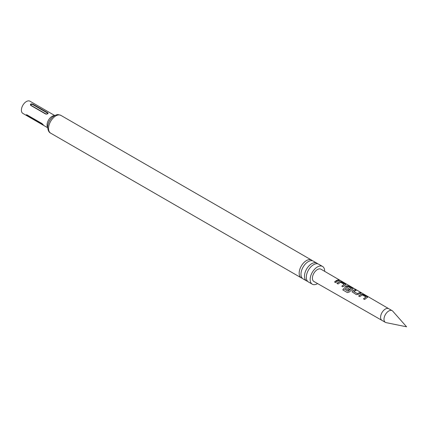 <?xml version="1.0" encoding="UTF-8"?>
<svg xmlns="http://www.w3.org/2000/svg" width="428" height="428" viewBox="0 0 428 428"><rect width="100%" height="100%" fill="white"/><g stroke="black" fill="none" stroke-linecap="round" stroke-linejoin="round"><path stroke-width="0.64" d="M340.346 280.49L339.238 280.19L340.677 280.715M302.28 278.237A10.256 5.922 -60 0 1 301.291 277.858A10.256 5.922 -60 0 1 299.167 273.16A10.256 5.922 -60 0 1 303.645 262.84A10.256 5.922 -60 0 1 311.547 260.09A10.256 5.922 -60 0 1 312.376 260.754M307.588 281.303A10.256 5.922 -60 0 1 306.603 280.918A10.256 5.922 -60 0 1 304.479 276.226A10.256 5.922 -60 0 1 308.952 265.906A10.256 5.922 -60 0 1 316.859 263.156A10.256 5.922 -60 0 1 317.683 263.819M388.768 311.001A6.757 3.9 120 0 0 384.355 316.955A6.757 3.9 120 0 0 385.393 322.37A6.757 3.9 120 0 0 386.093 322.632L406.6 326.81L392.727 311.14A6.757 3.9 120 0 0 392.15 310.664A6.757 3.9 120 0 0 388.768 311.001M366.438 298.032L364.619 299.488L363.5 298.84L365.951 296.995L362.334 294.908L359.761 296.652L358.653 295.999L361.232 294.186L363.302 294.518L367.203 296.786L367.641 297.294L366.438 298.032M359.199 293.827L358.397 294.362L356.358 294.651L352.046 291.826L352.415 290.88L354.989 289.703L356.107 290.355L353.683 291.516L357.284 293.613L359.862 292.538L360.981 293.185L359.199 293.827M351.944 289.612L349.307 292.024L347.456 292.629L342.769 289.906L343.647 288.616L348.06 291.179L351.34 288.574L347.59 286.391L346.305 287.236L349.478 289.077L348.403 290.024L345.209 288.167L344.791 287.611L345.161 286.669L346.739 285.754L348.783 286.097L352.683 288.365L352.726 289.232L351.944 289.612M346.305 287.135L349.494 289.189M344.7 285.401L342.903 286.83L341.79 286.177L344.219 284.358L340.613 282.261L338.034 283.999L336.922 283.352L339.495 281.544L341.539 281.881L345.439 284.149L345.482 285.021L344.7 285.401M337.451 281.185L335.654 282.619L334.541 281.966L336.338 280.538L338.12 279.896L339.233 280.543L337.451 281.185M381.99 320.406L313.879 281.458A7.083 4.087 -60 0 1 312.788 275.787A7.083 4.087 -60 0 1 317.416 269.538A7.083 4.087 -60 0 1 320.963 269.191L388.747 308.7A6.757 3.9 120 0 0 388.742 308.7A6.757 3.9 120 0 0 385.366 309.037A6.757 3.9 120 0 0 380.952 314.992A6.757 3.9 120 0 0 381.985 320.406A6.757 3.9 120 0 0 381.995 320.406L385.393 322.37M345.877 284.663L345.482 285.021M353.121 288.879L352.726 289.232M353.678 291.415L357.284 293.613M363.538 298.931L365.951 296.995M342.844 289.954L343.7 288.686L348.114 291.254L351.34 288.499M32.812 104.154C30.736 103.624 30.03 104.036 30.688 105.379L45.555 113.96L46.433 114.158L47.786 113.762L48.118 113.297L47.679 112.735L32.812 104.154A0.749 0.433 120 0 1 32.507 104.443C31.169 104.25 30.666 104.539 30.998 105.315L45.86 113.896C47.203 114.089 47.706 113.8 47.369 113.024L32.507 104.443M54.741 115.517L29.917 101.19A7.057 4.077 120 0 0 24.482 103.078A7.057 4.077 120 0 0 21.4 110.183A7.057 4.077 120 0 0 22.861 113.409L47.685 127.742M316.859 263.156L313.36 261.139A10.256 5.922 120 0 0 305.458 263.889A10.256 5.922 120 0 0 300.98 274.209A10.256 5.922 120 0 0 303.104 278.901L306.603 280.918M324.665 271.352A10.256 5.922 120 0 0 324.665 271.133A10.256 5.922 120 0 0 322.541 266.441L318.673 264.204A10.256 5.922 120 0 0 310.765 266.954A10.256 5.922 120 0 0 306.293 277.274A10.256 5.922 120 0 0 308.417 281.966L312.285 284.203A10.256 5.922 120 0 0 317.597 283.582M322.541 266.441A10.256 5.922 120 0 0 314.639 269.185A10.256 5.922 120 0 0 310.161 279.505A10.256 5.922 120 0 0 312.285 284.203M28.061 116.405A0.749 0.433 -60 0 0 28.061 116.346A0.749 0.433 -60 0 0 27.991 116.079L42.853 124.66A0.749 0.433 120 0 1 42.928 124.928A0.749 0.433 120 0 1 42.923 124.987C43.833 125.409 43.479 124.901 41.864 123.473L26.996 114.891L26.317 114.763L26.59 115.405L43.506 125.233M341.828 286.268L344.219 284.358M334.578 282.057L338.12 279.896M338.077 280.03L339.195 280.677M339.185 280.329C338.703 279.848 339.062 279.944 340.271 280.618M336.959 283.443L339.479 281.672L341.539 281.881M341.496 282.02L345.439 284.149M345.401 284.288L345.845 284.732M344.808 287.659L345.182 286.781L346.723 285.888L348.745 286.23L352.683 288.365M352.645 288.499L353.089 288.948M352.062 291.869L352.415 290.88M357.3 293.726L359.862 292.538M359.825 292.672L360.943 293.319M352.431 290.992L354.989 289.703M354.951 289.842L356.069 290.489M358.691 296.09L361.216 294.314L363.302 294.518M363.26 294.657L367.203 296.786M367.165 296.925L367.604 297.369M47.669 127.41A7.057 4.077 -60 0 1 47.059 124.992A7.057 4.077 -60 0 1 54.447 115.672M50.675 133.162C48.969 132.429 47.968 130.454 47.669 127.239C47.845 123.285 49.498 119.856 52.623 116.956L55.116 115.335C56.988 114.972 56.678 113.88 60.926 115.4A10.256 5.922 120 0 0 53.024 118.144A10.256 5.922 120 0 0 48.551 128.464A10.256 5.922 120 0 0 50.675 133.162L301.291 277.858M47.679 112.735A0.749 0.433 -60 0 1 47.369 113.024M30.998 105.315A0.749 0.433 -60 0 1 30.688 105.379M45.555 113.96A0.749 0.433 120 0 0 45.86 113.896M60.926 115.4L311.547 260.09M45.93 114.105L47.893 113.677M388.742 308.7L392.15 310.664"/></g></svg>
